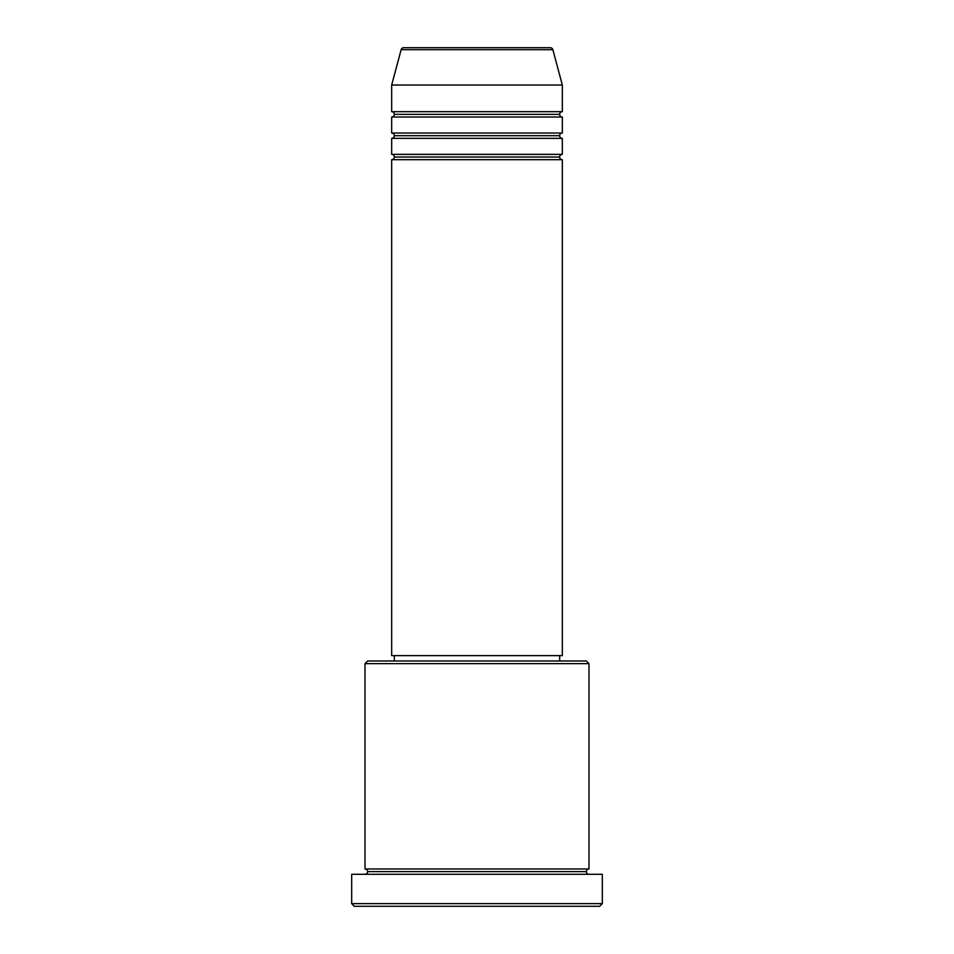 <?xml version="1.0" encoding="UTF-8"?>
<svg xmlns="http://www.w3.org/2000/svg" width="954" height="954" viewBox="0 0 954 954"><rect width="100%" height="100%" fill="white"/><g stroke="black" fill="none" stroke-linecap="round" stroke-linejoin="round"><path stroke-width="1.43" d="M550.279 47.7L403.721 47.7A2.671 2.671 0 0 0 401.145 49.68L552.855 49.68A2.671 2.671 0 0 0 550.279 47.7L403.721 47.7A2.671 2.671 0 0 0 401.145 49.68L391.677 85.025L562.323 85.025L552.855 49.68L401.145 49.68L391.677 85.025L391.677 111.69A2.671 2.671 0 0 1 394.336 114.361A2.671 2.671 0 0 1 391.677 117.032L391.677 133.023A2.671 2.671 0 0 1 394.336 135.695A2.671 2.671 0 0 1 391.677 138.354L391.677 154.357A2.671 2.671 0 0 1 394.336 157.028A2.671 2.671 0 0 1 391.677 159.688L391.677 655.648L562.323 655.648L562.323 159.688A2.671 2.671 0 0 1 559.664 157.028A2.671 2.671 0 0 1 562.311 154.357L562.323 138.354A2.671 2.671 0 0 1 559.664 135.695A2.671 2.671 0 0 1 562.311 133.023L562.323 117.032A2.671 2.671 0 0 1 559.664 114.361A2.671 2.671 0 0 1 562.311 111.69L562.323 85.025L391.677 85.025L391.677 111.69L562.323 111.69A2.671 2.671 0 0 0 559.664 114.361L394.336 114.361A2.671 2.671 0 0 0 391.677 111.69L562.323 111.69L562.323 85.025L552.855 49.68A2.671 2.671 0 0 0 550.279 47.7M588.988 663.65L586.328 660.991L367.672 660.991L365.012 663.65L588.988 663.65L365.012 663.65L365.012 868.975A2.671 2.671 0 0 1 367.672 871.634A2.671 2.671 0 0 1 365.012 874.305A2.671 2.671 0 0 0 367.672 871.634A2.671 2.671 0 0 0 365.012 868.975L588.988 868.975L588.988 663.65L588.988 868.975A2.671 2.671 0 0 0 586.328 871.634A2.671 2.671 0 0 1 588.988 868.975L365.012 868.975L365.012 663.65L367.672 660.991L586.328 660.991L588.988 663.65M351.68 903.629L354.339 906.3L599.661 906.3L602.32 903.629L351.68 903.629L602.32 903.629L602.32 874.305L351.68 874.305L351.68 903.629L351.68 874.305L602.32 874.305L602.32 903.629L599.661 906.3L354.339 906.3L351.68 903.629M588.988 874.305A2.671 2.671 0 0 1 586.328 871.634L367.672 871.634L586.328 871.634A2.671 2.671 0 0 0 588.988 874.305M391.677 154.357L562.323 154.357A2.671 2.671 0 0 0 559.664 157.028L394.336 157.028A2.671 2.671 0 0 0 391.677 154.357L391.677 138.354A2.671 2.671 0 0 0 394.336 135.695A2.671 2.671 0 0 0 391.677 133.023L562.323 133.023A2.671 2.671 0 0 0 559.664 135.695L394.336 135.695L559.664 135.695A2.671 2.671 0 0 0 562.311 138.354L391.677 138.354L562.323 138.354L562.323 154.357L391.677 154.357M562.323 159.688L391.677 159.688A2.671 2.671 0 0 0 394.336 157.028L559.664 157.028A2.671 2.671 0 0 0 562.311 159.688L562.323 655.648L391.677 655.648L391.677 159.688L562.323 159.688M559.664 660.991L559.664 655.648L559.664 660.991M394.336 655.648L394.336 660.991L394.336 655.648M562.323 117.032L391.677 117.032A2.671 2.671 0 0 0 394.336 114.361L559.664 114.361A2.671 2.671 0 0 0 562.323 117.032L562.323 133.023L391.677 133.023L391.677 117.032L562.323 117.032"/></g></svg>
